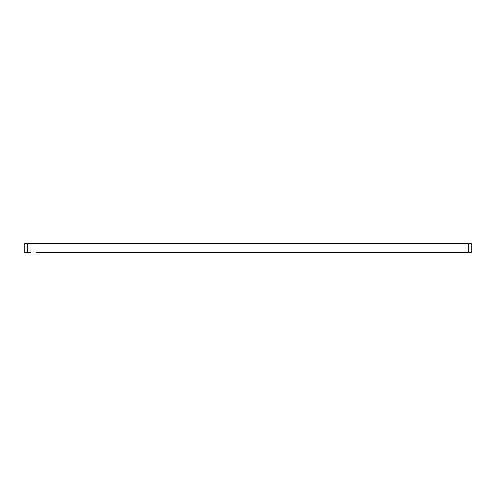 <?xml version="1.0" encoding="UTF-8"?>
<svg xmlns="http://www.w3.org/2000/svg" width="496" height="496" viewBox="0 0 496 496"><rect width="100%" height="100%" fill="white"/><g stroke="black" fill="none" stroke-linecap="round" stroke-linejoin="round"><path stroke-width="0.74" d="M30.665 252.594L24.8 252.594L24.8 243.406L471.2 243.406L471.2 252.594L36.022 252.594A5.103 5.103 0 0 1 36.394 252.538M37.045 252.538L66.123 252.538M30.665 243.406L36.022 243.406A5.103 5.103 0 0 0 36.394 243.462M54.021 243.462A5.103 5.103 0 0 0 54.393 243.406L65.615 243.462M27.348 252.594L27.348 243.406M468.652 243.406L468.652 252.594"/></g></svg>
